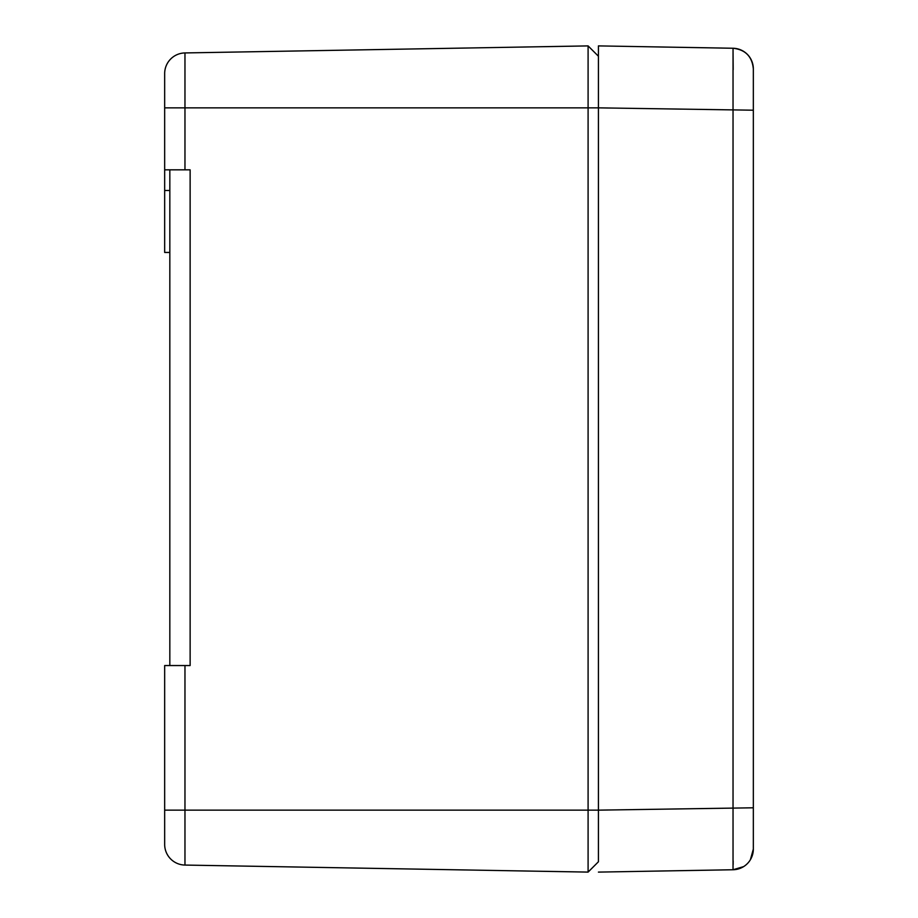 <?xml version="1.0" encoding="UTF-8"?>
<svg xmlns="http://www.w3.org/2000/svg" width="918" height="918" viewBox="0 0 918 918"><rect width="100%" height="100%" fill="white"/><g stroke="black" fill="none" stroke-linecap="round" stroke-linejoin="round"><path stroke-width="1.38" d="M164.666 169.83L190.129 169.83L190.129 665.55L184.966 665.55L184.966 810.135L598.421 810.135L598.421 861.772L588.094 872.1L184.966 865.066L588.094 872.1L588.094 45.9L184.966 52.934A20.655 20.655 0 0 0 164.666 73.589L164.666 252.45L169.83 252.45M164.666 76.882L164.666 73.589A20.655 20.655 0 0 1 184.966 52.934L184.966 107.865L598.421 107.865L598.421 861.772M184.966 665.55L164.666 665.55L164.666 844.411A20.655 20.655 0 0 0 184.966 865.066L190.129 865.158M164.666 844.411A20.655 20.655 0 0 0 184.966 865.066L184.966 810.135L164.666 810.135L164.666 841.117M169.83 665.55L169.83 169.83M743.626 866.615L733.034 869.748L733.034 48.252L598.421 45.9L598.421 56.227L588.094 45.9M598.421 45.9L598.421 107.854L753.334 110.206L753.334 104.767L753.334 141.854L753.334 73.876M753.334 848.863L753.334 146.593M733.172 860.866L733.149 864.572M750.385 859.741L753.334 849.104A20.655 20.655 0 0 1 733.034 869.748L598.421 872.1M753.334 771.407L753.334 69.263M753.334 813.233L753.334 848.737M753.334 68.896A20.655 20.655 0 0 0 733.034 48.252C745.393 49.641 752.163 56.526 753.334 68.896A20.655 20.655 0 0 0 733.034 48.252L733.184 69.665M169.83 190.485L164.666 190.485M184.966 169.83L184.966 107.865L164.666 107.865M733.034 869.748A20.655 20.655 0 0 0 753.334 849.104M753.334 807.794L598.421 810.146"/></g></svg>
